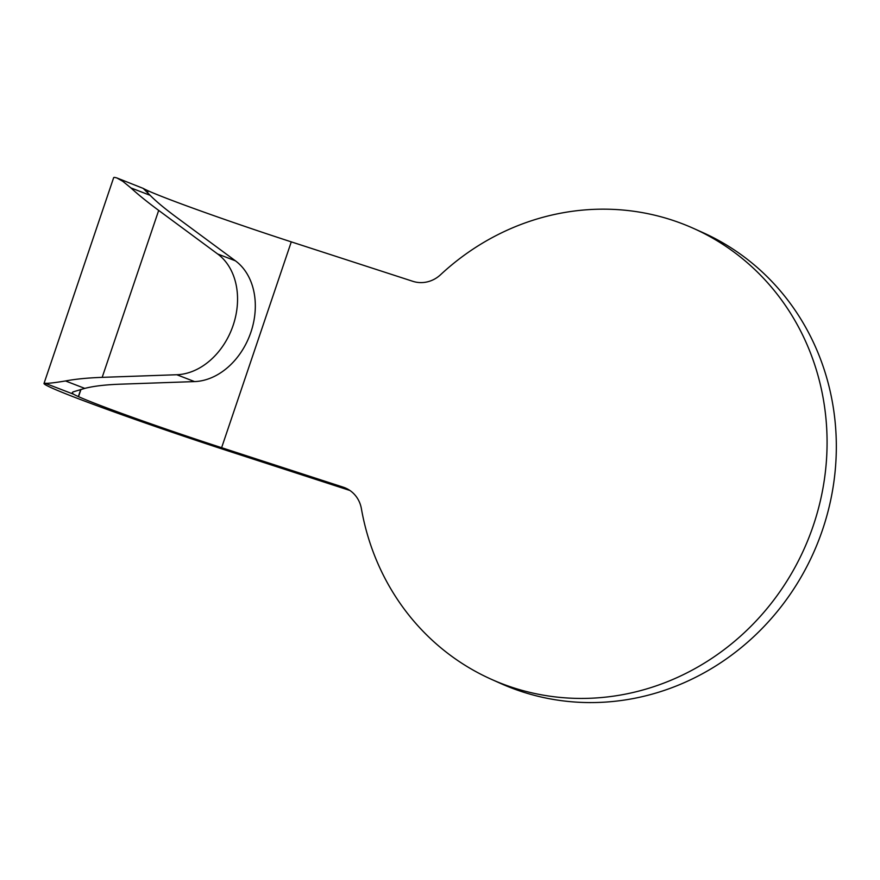 <?xml version="1.0" encoding="UTF-8"?>
<svg xmlns="http://www.w3.org/2000/svg" width="880" height="880" viewBox="0 0 880 880"><rect width="100%" height="100%" fill="white"/><g stroke="black" fill="none" stroke-linecap="round" stroke-linejoin="round"><path stroke-width="1.32" d="M491.249 679.25A247.071 232.177 -65.8 0 0 804.188 548.801A247.071 232.177 -65.8 0 0 693.429 228.36L702.68 232.507A247.071 232.177 -65.8 0 1 813.439 552.948A247.071 232.177 -65.8 0 1 500.5 683.397L491.249 679.25A247.071 232.177 -65.8 0 1 361.383 508.629A29.645 27.863 -65.8 0 0 345.796 488.158A29.645 27.863 -65.8 0 0 343.167 487.146L221.617 447.689L291.28 241.868A118.591 4.103 18.7 0 1 148.203 190.839L148.016 190.751A118.591 4.103 18.7 0 1 143.187 188.386L116.842 177.936L122.848 181.346L130.856 187.891C137.951 194.436 147.235 201.938 158.686 210.408L102.179 377.355C87.681 377.872 75.46 379.071 65.505 380.963C54.241 382.822 47.421 383.581 45.023 383.229A148.247 5.126 -161.3 0 0 44 383.482A148.247 5.126 -161.3 0 0 51.832 387.97L52.019 388.058A148.247 5.126 -161.3 0 0 230.868 451.836L349.943 490.49M291.28 241.868L412.83 281.314A29.645 27.863 -65.8 0 0 440.55 274.736A247.071 232.177 -65.8 0 1 693.429 228.36M116.842 177.936L114.686 177.408A148.247 5.126 -161.3 0 0 113.663 177.661L44 383.482M221.617 447.689A118.591 4.103 18.7 0 1 78.529 396.66L78.353 396.583A118.591 4.103 18.7 0 1 73.513 394.207L45.023 383.229M73.513 394.207L72.16 392.843L72.952 391.93L84.777 388.388C93.467 386.133 105.193 384.736 119.944 384.197L194.546 381.59L176.781 374.737A66.033 50.622 -68.9 0 0 233.134 325.369A66.033 50.622 -68.9 0 0 217.657 253.979L158.686 210.408M143.187 188.386L150.128 195.316C156.024 201.322 164.802 208.637 176.451 217.25L235.422 260.821A66.033 50.622 -68.9 0 1 250.899 332.211A66.033 50.622 -68.9 0 1 194.546 381.59M176.781 374.737L102.179 377.355M348.304 489.445L343.167 487.146M150.128 195.316L130.856 187.891M217.657 253.979L235.422 260.821M84.777 388.388L65.505 380.963M78.353 396.583L80.762 389.444M147.389 192.599L148.016 190.751M78.529 396.66L80.993 389.389M147.554 192.753L148.203 190.839"/></g></svg>
